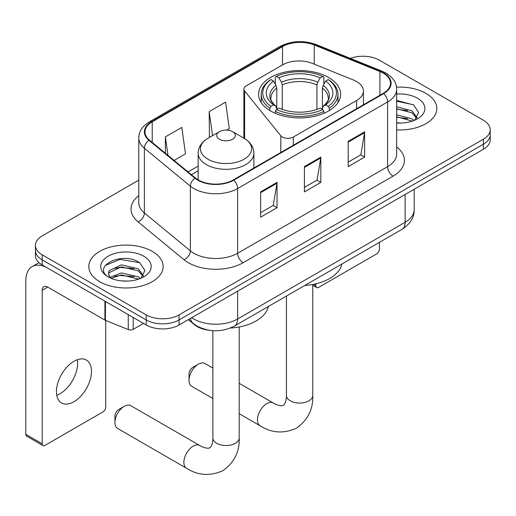 <?xml version="1.0" encoding="UTF-8"?>
<svg xmlns="http://www.w3.org/2000/svg" width="516" height="516" viewBox="0 0 516 516"><rect width="100%" height="100%" fill="white"/><g stroke="black" fill="none" stroke-linecap="round" stroke-linejoin="round"><path stroke-width="0.77" d="M356.614 81.541A23.22 13.41 0 0 0 353.518 80.038L312.309 63.378A23.22 13.41 0 0 0 282.568 64.881L246.151 85.901A7.74 4.47 0 0 0 243.887 89.062A7.74 4.47 0 0 0 244.61 90.951L280.82 135.779A7.74 4.47 0 0 0 293.307 137.05L356.614 100.497A23.22 13.41 0 0 0 363.419 91.016A23.22 13.41 0 0 0 356.614 81.541M328.602 77.484A41.028 23.684 0 0 0 283.89 72.35A41.028 23.684 0 0 0 258.568 94.234A41.028 23.684 0 0 0 270.584 110.985A41.028 23.684 0 0 0 315.295 116.119A41.028 23.684 0 0 0 340.618 94.234A41.028 23.684 0 0 0 328.602 77.484M209.225 330.259A23.22 13.41 180 0 1 194.532 324.777L188.314 319.656M138.785 180.123L42.222 235.876A23.22 13.41 0 0 0 35.417 245.358L35.417 255.472A23.22 13.41 0 0 0 42.222 264.953L146.221 324.996A23.22 13.41 0 0 0 179.065 324.996L483.395 149.285A23.22 13.41 0 0 0 490.2 139.81L490.2 134.753A23.22 13.41 0 0 1 483.395 144.228A23.22 13.41 0 0 0 490.2 134.753L490.2 129.697A23.22 13.41 0 0 0 483.395 120.215L379.395 60.172A23.22 13.41 0 0 0 350.377 58.385M35.417 245.358A23.22 13.41 0 0 0 42.222 254.84L146.221 314.883A23.22 13.41 0 0 0 179.065 314.883L179.065 319.939L483.395 144.228L179.065 319.939A23.22 13.41 0 0 1 146.221 319.939A23.22 13.41 0 0 0 179.065 319.939L179.065 324.996M42.222 254.84L42.222 259.896L146.221 319.939L42.222 259.896A23.22 13.41 0 0 1 35.417 250.415A23.22 13.41 0 0 0 42.222 259.896L42.222 264.953M425.926 93.351A37.158 21.453 0 0 0 396.527 87.146A37.158 21.453 0 0 1 425.926 93.351A37.158 21.453 0 0 1 436.807 108.521A37.158 21.453 0 0 0 425.926 93.351M152.239 251.363A37.158 21.453 0 0 0 111.746 246.713A37.158 21.453 0 0 0 88.81 266.533A37.158 21.453 0 0 0 99.698 281.697A37.158 21.453 0 0 0 140.184 286.348A37.158 21.453 0 0 0 163.127 266.533A37.158 21.453 0 0 0 152.239 251.363A37.158 21.453 0 0 0 111.746 246.713A37.158 21.453 0 0 0 88.81 266.533A37.158 21.453 0 0 0 99.698 281.697A37.158 21.453 0 0 0 140.184 286.348A37.158 21.453 0 0 0 163.127 266.533A37.158 21.453 0 0 0 152.239 251.363M383.233 73.124A24.768 14.3 180 0 1 390.483 83.237A24.768 14.3 180 0 1 383.233 93.351L233.251 179.942A24.768 14.3 180 0 1 195.448 178.033L149.459 140.113A24.768 14.3 180 0 1 144.977 131.909A24.768 14.3 180 0 1 152.233 121.795L282.523 46.575A24.768 14.3 180 0 1 314.244 44.976L379.924 71.524A24.768 14.3 180 0 1 383.233 73.124M383.665 72.872A25.387 14.661 0 0 0 380.279 71.234L314.599 44.679A25.387 14.661 0 0 0 282.084 46.324L151.794 121.544A25.387 14.661 0 0 0 148.95 140.32L194.938 178.233A25.387 14.661 0 0 0 233.69 180.194L383.665 93.602A25.387 14.661 0 0 0 383.665 72.872M260.619 191.888L260.619 217.172L277.04 207.69L277.04 182.406L260.619 191.888M260.619 212.682L273.267 205.381L276.976 183.245A6.192 3.573 -120 0 0 277.04 182.406M273.158 205.445L277.04 207.69M348.197 141.326L348.197 166.604L364.618 157.122L364.618 131.844L348.197 141.326M348.197 162.121L360.845 154.819L364.554 132.683A6.192 3.573 -120 0 0 364.618 131.844M360.736 154.884L364.618 157.122M304.408 166.604L304.408 191.888L320.829 182.406L320.829 157.122L304.408 166.604M304.408 187.398L317.056 180.097L320.765 157.967A6.192 3.573 -120 0 0 320.829 157.122M316.947 180.161L320.829 182.406M396.675 129.903A37.158 21.453 0 0 0 436.807 108.521A37.158 21.453 0 0 1 396.675 129.903M179.065 314.883L483.395 139.178A23.22 13.41 0 0 0 490.2 129.697M174.092 160.424L185.508 153.833L181.8 127.42L165.378 136.901L165.378 153.239M226.627 130.09L229.298 128.555L225.589 102.136L209.167 111.617L209.431 136.746M210.16 137.017L209.167 136.65M209.167 111.617L212.54 135.65M165.378 136.901L167.971 155.381M396.675 122.827L401.293 123.06M396.675 114.797L412.02 118.841L414.064 120.48M396.675 116.803L412.387 121.099M396.675 106.773L412.02 110.811L417.044 117.758M396.675 108.779L412.02 112.817L416.651 118.274M396.675 122.989A25.232 14.571 0 0 0 417.496 118.822A25.232 14.571 0 0 0 417.496 98.221A25.232 14.571 0 0 0 396.675 94.054M414.664 120.234L418.618 112.469L413.619 104.935L396.675 100.426M396.675 101.207L413.277 104.703M396.675 109.231L407.692 110.605M396.675 117.261L407.692 118.635M313.38 284.355L315.902 285.812A3.87 2.232 120 0 0 316.708 287.58A3.87 2.232 120 0 0 318.643 287.393L376.661 253.891A3.87 2.232 120 0 0 379.395 249.151L379.395 242.378M315.902 285.812L315.902 283.8M189.024 380.298L189.024 373.984A5.418 3.128 -60 0 1 192.855 367.347L198.331 364.186A13.158 7.598 120 0 0 189.024 380.298A13.158 7.598 120 0 0 191.752 386.323L212.869 398.52M269.842 110.547L269.842 108.25L270.945 106.354A36.849 21.272 0 0 1 270.945 79.593L273.48 81.057A33.288 19.215 0 0 0 273.48 104.89L275.983 106.309L276.789 109.295M276.789 108.076L276.789 88.068L275.983 85.366L273.48 81.057M275.318 84.224L275.318 77.058L276.421 76.433A36.849 21.272 0 0 1 322.764 76.433L320.236 77.897A33.288 19.215 0 0 0 278.95 77.897L281.452 82.205L282.265 84.908L282.265 109.379M316.921 109.379L316.921 84.908L317.733 82.205L320.236 77.897M304.711 285.496A42.576 24.581 0 0 0 341.856 264.05M275.318 111.411A38.397 22.169 0 0 0 323.867 111.411L322.764 109.508A36.849 21.272 0 0 1 276.421 109.508L275.318 111.411L275.318 113.333M323.867 113.333L323.867 111.411M270.945 79.593L269.842 80.219A38.397 22.169 0 0 0 261.199 94.234A38.397 22.169 0 0 0 269.842 108.25M322.764 76.433L323.867 77.058L323.867 84.224M276.421 109.508L278.95 108.05A33.288 19.215 0 0 0 320.236 108.05L322.764 109.508M273.48 104.89L270.945 106.354M278.95 77.897L276.421 76.433M275.983 85.366A29.773 17.189 0 0 0 275.983 106.309L276.118 106.406C271.893 102.31 270.165 99.536 270.952 98.072A28.644 16.538 0 0 1 276.789 88.068M329.343 108.25A38.397 22.169 0 0 0 337.986 94.234A38.397 22.169 0 0 0 329.343 80.219L328.24 79.593A36.849 21.272 0 0 1 328.24 106.354L329.343 108.25L329.343 110.547M328.24 106.354L325.706 104.89A33.288 19.215 0 0 0 325.706 81.057L328.24 79.593M325.706 81.057L323.203 85.366L322.397 88.068L322.397 108.076L323.203 106.309L325.706 104.89M322.397 88.068A28.644 16.538 0 0 1 328.234 98.072C329.014 99.543 327.292 102.323 323.068 106.406L323.203 106.309A29.773 17.189 0 0 0 323.203 85.366M322.397 109.295L322.397 108.076M212.869 368.127L204.91 363.535A13.158 7.598 120 0 0 198.331 364.186L192.855 367.347M114.913 422.456L114.913 416.141A5.418 3.128 -60 0 1 118.745 409.504L124.214 406.344A13.158 7.598 120 0 0 114.913 422.456A13.158 7.598 120 0 0 117.635 428.48L186.605 468.302A13.158 7.598 -60 0 1 184.586 457.757A13.158 7.598 -60 0 1 193.184 446.159A13.158 7.598 -60 0 1 199.763 445.508C200.498 446.159 205.542 448.449 208.445 448.198L209.825 447.811L210.857 446.804C212.521 444.418 213.069 438.903 212.869 437.942A13.158 7.598 180 0 0 216.72 443.315A13.158 7.598 180 0 0 235.335 443.315A13.158 7.598 180 0 0 239.185 437.942C239.746 451.565 234.348 462.446 222.989 470.598C210.251 476.365 198.125 475.597 186.605 468.302M219.461 139.236A9.288 5.36 0 0 0 232.593 139.236A9.288 5.36 0 0 0 232.593 131.651L244.126 138.314A25.6 14.777 0 0 1 244.126 159.212A25.6 14.777 0 0 1 207.922 159.212A25.6 14.777 0 0 1 207.922 138.314C201.621 142.055 198.363 147.028 198.157 153.233A27.87 16.086 0 0 0 206.323 164.61A27.87 16.086 0 0 0 236.689 168.093A27.87 16.086 0 0 0 253.891 153.233C253.685 147.028 250.434 142.055 244.126 138.314L232.593 131.651A9.288 5.36 0 0 0 219.461 131.651A9.288 5.36 0 0 0 219.461 139.236M230.439 328.015A42.576 24.581 0 0 0 268.294 306.523M199.763 445.508L130.793 405.692A13.158 7.598 120 0 0 124.214 406.344L118.745 409.504M77.277 359.729A24.768 14.3 -60 0 1 60.075 393.708A24.768 14.3 -60 0 1 56.766 395.25M73.969 401.725A24.768 14.3 120 0 0 90.152 379.899A24.768 14.3 120 0 0 86.353 360.045A24.768 14.3 120 0 0 73.969 361.277A24.768 14.3 120 0 0 57.786 383.104A24.768 14.3 120 0 0 61.585 402.951A24.768 14.3 120 0 0 73.969 401.725M133.218 317.488L133.218 329.343L143.487 323.416M104.929 301.157L47.698 268.114A30.966 17.879 -120 0 0 32.211 266.579A30.966 17.879 -120 0 0 25.8 280.749L25.8 434.337L42.222 443.818L42.222 290.231A7.74 4.47 60 0 1 43.821 286.69A7.74 4.47 60 0 1 47.698 287.07L104.929 320.114L104.929 301.157A3.87 2.232 0 0 0 105.445 301.402M42.222 443.818A3.87 2.232 120 0 0 43.022 445.592L26.6 436.11A3.87 2.232 -60 0 1 25.8 434.337M43.022 445.592A3.87 2.232 120 0 0 44.957 445.398L102.981 411.903A3.87 2.232 120 0 0 105.716 407.163L105.716 320.475M133.218 329.343A3.87 2.232 180 0 1 128.265 329.589L105.445 320.365A3.87 2.232 180 0 1 104.929 320.114M121.77 280.897L127.607 281.072M110.172 277.195L121.441 272.9L138.34 276.847L140.384 278.492M111.211 278.279L121.441 274.905L138.707 279.111M110.347 277.976L108.541 273.738A17.492 10.101 0 0 0 111.366 278.414M108.541 273.738L109.07 270.674L121.441 264.869L138.34 268.823L143.364 275.763M108.586 273.983L109.07 272.68L121.441 266.875L138.34 270.829L142.971 276.286M140.984 278.24L144.938 270.481L139.933 262.947C122.228 250.215 90.764 266.985 108.934 277.273L109.024 277.324M143.809 256.226A25.232 14.571 0 0 0 108.121 256.226A25.232 14.571 0 0 0 108.121 276.834A25.232 14.571 0 0 0 143.816 276.834A25.232 14.571 0 0 0 143.809 256.226M105.245 265.476L120.06 259.393L139.591 262.715M114.5 268.43L120.06 267.423L134.005 268.617M114.5 276.46L120.06 275.447L134.005 276.647M194.532 324.448L194.532 324.777M244.61 90.951L244.61 138.598M280.82 135.779L280.82 152.478M293.307 137.05L293.307 145.267M356.614 100.497L356.614 108.715M191.759 317.663A30.966 17.879 0 0 0 193.842 318.991A30.966 17.879 0 0 0 237.631 318.991L405.125 222.286A30.966 17.879 0 0 0 414.193 209.651C414.419 217.333 410.33 223.905 401.919 229.375L234.425 326.08A15.48 8.94 60 0 0 237.631 318.991L237.631 291.179M405.125 194.48L405.125 222.286A15.48 8.94 60 0 1 401.919 229.375M190.507 318.385A15.48 10.352 129.5 0 0 193.203 323.422L188.501 319.546M483.395 149.285L483.395 139.178M146.221 324.996L146.221 314.883M396.675 146.944A38.706 22.343 180 0 1 393.082 176.15L243.107 262.741A7.74 4.47 60 0 1 237.631 253.259L387.606 166.668A30.966 17.879 0 0 0 396.675 154.026L396.675 89.307A30.966 17.879 180 0 1 387.606 101.949A7.74 4.47 -120 0 0 383.665 93.602M243.107 262.741A38.706 22.343 180 0 1 188.366 262.741A38.706 22.343 180 0 1 184.031 259.754L138.043 221.835A38.706 22.343 180 0 1 138.785 195.609M193.842 253.259A30.966 17.879 0 0 0 237.631 253.259L237.631 188.534A30.966 17.879 180 0 1 190.372 186.147L144.383 148.234A30.966 17.879 180 0 1 138.785 137.978L138.785 202.698A30.966 17.879 0 0 0 144.383 212.953L190.372 250.873A30.966 17.879 0 0 0 193.842 253.259M396.675 89.307C396.178 83.985 395.688 79.561 386.007 73.124L381.937 71.144A7.74 3.625 112 0 0 380.279 71.234M381.937 71.144L316.263 44.595C303.434 40.061 291.269 40.719 279.749 46.569A7.74 4.47 60 0 1 282.084 46.324M151.794 121.544A7.74 4.47 -120 0 0 149.459 121.795C140.068 127.949 139.217 132.586 138.785 137.978M148.95 140.32A7.74 5.179 129.5 0 0 144.383 148.234L144.383 212.953A7.74 5.179 -50.5 0 1 138.043 221.835M316.263 44.595A7.74 3.625 112 0 0 314.599 44.679M194.938 178.233A7.74 5.179 129.5 0 0 190.372 186.147L190.372 250.873A7.74 5.179 -50.5 0 1 184.031 259.754M233.69 180.194A7.74 4.47 60 0 1 237.631 188.534L387.606 101.949L387.606 166.668A7.74 4.47 60 0 0 393.082 176.15M152.233 121.795L152.233 142.403M379.924 71.524L379.924 95.26M314.244 44.976L314.244 64.158M282.523 46.575L282.523 64.906M198.157 166.075L188.03 171.918M304.408 167.403L320.765 157.967M348.197 142.126L364.554 132.683M260.619 192.687L276.976 183.245M312.754 284.471L312.754 395.469A13.158 7.598 180 0 1 308.897 400.842A13.158 7.598 180 0 1 290.289 400.842A13.158 7.598 180 0 1 286.432 395.469C286.632 396.43 286.09 401.945 284.419 404.331L283.394 405.337L282.013 405.724C279.111 405.976 274.06 403.686 273.332 403.035L239.185 383.323M312.754 395.469C313.315 409.091 307.917 419.972 296.552 428.125C283.819 433.892 271.693 433.124 260.174 425.829A13.158 7.598 -60 0 1 258.155 415.283A13.158 7.598 -60 0 1 266.753 403.686A13.158 7.598 -60 0 1 273.332 403.035M316.921 84.908A28.644 16.538 0 0 0 282.265 84.908M317.733 82.205A29.773 17.189 0 0 0 281.452 82.205M42.222 290.231L47.698 287.07M105.445 301.454L105.445 320.365M128.265 329.589L128.265 314.625M243.887 89.062L243.887 138.172M363.419 91.016L363.419 104.787M234.425 326.08C221.964 332.336 209.509 332.336 197.048 326.08L193.203 323.422M414.193 209.651L414.193 189.243M279.749 46.569L149.459 121.795M198.157 170.783L191.391 174.692M316.708 287.58L312.754 285.303M260.174 425.829L239.185 413.709M261.199 102.581L261.199 94.234M337.986 102.581L337.986 94.234M286.432 296.049L286.432 395.469M239.185 326.944L239.185 437.942M253.891 168.023L253.891 153.233M198.157 179.903L198.157 153.233M219.461 131.651L207.922 138.314M212.869 330.672L212.869 437.942M32.211 266.579L39.023 262.644"/></g></svg>
